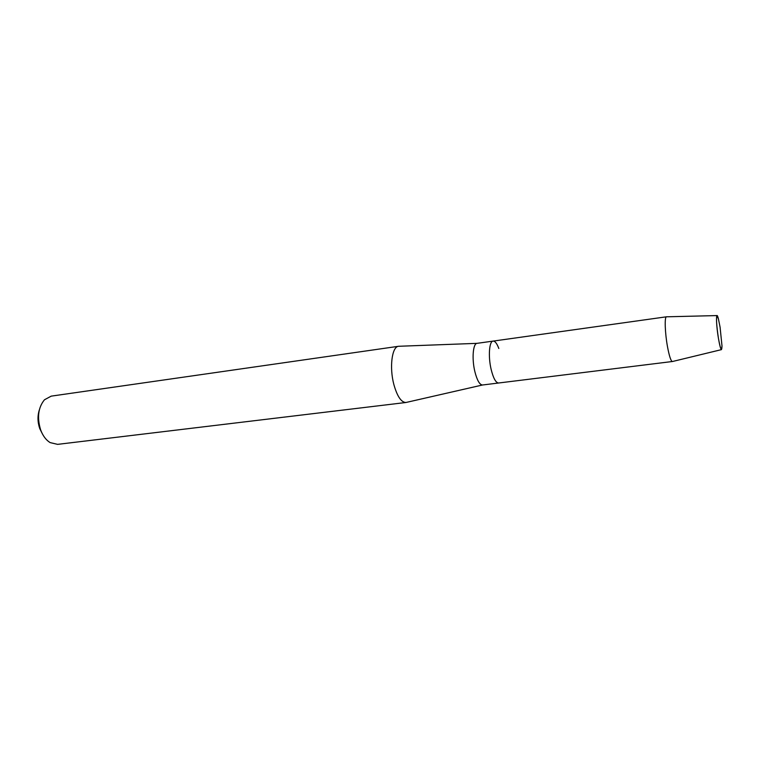 <?xml version="1.0" encoding="UTF-8"?>
<svg xmlns="http://www.w3.org/2000/svg" width="760" height="760" viewBox="0 0 760 760"><rect width="100%" height="100%" fill="white"/><g stroke="black" fill="none" stroke-linecap="round" stroke-linejoin="round"><path stroke-width="1.14" d="M720.081 327.18L718.438 318.972C715.929 308.712 715.844 322.933 718.409 338.172C720.547 349.837 721.744 352.44 722 345.971L720.081 327.18L718.438 318.972L716.936 315.58C716.053 318.012 716.547 325.546 718.409 338.172C719.625 345.277 720.622 349.106 721.43 349.638L722 345.971L720.081 327.18M498.807 348.469C496.935 343.463 495.026 341.002 493.097 341.097L477.014 343.349C472.995 343.491 471.741 358.815 474.838 371.516C477.071 380.313 479.626 384.807 482.505 384.997L498.626 383.002C495.853 382.85 493.354 378.318 491.14 369.408C493.354 378.318 495.853 382.85 498.626 383.002L672.562 361.484M493.097 341.097C489.212 341.126 488.072 356.582 491.14 369.408C488.072 356.582 489.212 341.126 493.097 341.097L666.406 316.806C664.439 316.958 664.99 333.041 667.48 346.626C669.227 355.984 670.842 360.962 672.306 361.551L672.391 361.551M399.313 346.256L398.563 346.294C391.951 346.522 389.243 367.403 393.88 384.579C397.233 396.435 401.261 402.41 405.973 402.486L406.704 402.315M477.014 343.349L398.582 346.284L51.233 396.131L44.46 399.779C38.2 407.493 36.917 417.506 40.622 429.837C42.836 435.784 45.999 440.03 50.103 442.595L57.599 444.362L405.973 402.486L482.505 384.997M39.32 409.982C37.43 415.938 37.572 422.142 39.748 428.583L42.493 434.074M716.936 315.58L666.406 316.806M721.43 349.638L672.306 361.551"/></g></svg>
